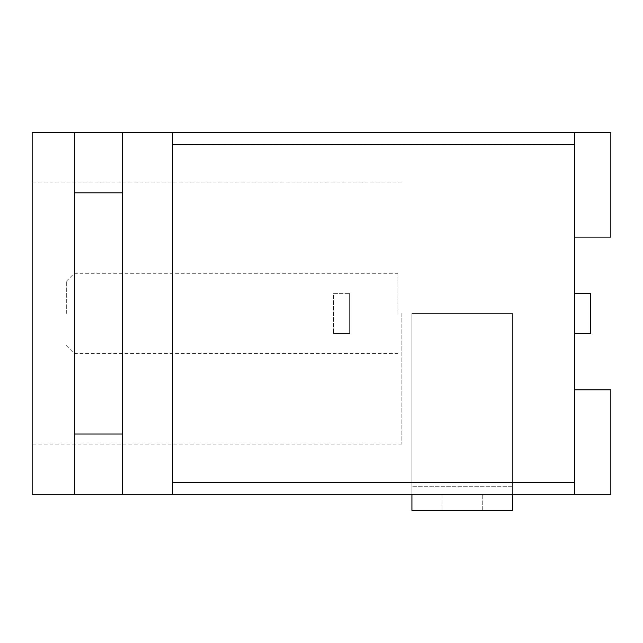 <?xml version="1.0" encoding="UTF-8"?>
<svg xmlns="http://www.w3.org/2000/svg" width="643" height="643" viewBox="0 0 643 643"><rect width="100%" height="100%" fill="white"/><g stroke="black" fill="none" stroke-linecap="round" stroke-linejoin="round"><path stroke-width="0.48" stroke-dasharray="3.21 2.41" d="M74.347 313.462L74.347 273.275L74.347 313.462M397.856 313.462L397.856 273.275L397.856 313.462M66.309 313.462L66.309 281.312L66.309 313.462M482.25 494.306L411.922 494.306L411.922 510.381L482.25 510.381L482.25 494.306L482.25 510.381L512.391 510.381L512.391 494.306L411.922 494.306L482.25 494.306M512.391 494.306L512.391 313.462L512.391 494.306L512.391 313.462L411.922 313.462L512.391 313.462L411.922 313.462L512.391 313.462L512.391 494.306L411.922 494.306L411.922 313.462L411.922 494.306M442.062 494.306L442.062 510.381L442.062 494.306M32.15 313.462L32.15 444.072L32.15 313.462M401.875 313.462L401.875 444.072L401.875 313.462M333.556 293.369L349.631 293.369L333.556 293.369L333.556 333.556L333.556 293.369M333.556 333.556L349.631 333.556L349.631 293.369L349.631 333.556L333.556 333.556M574.681 333.556L574.681 389.819L610.85 389.819L610.85 494.306L32.15 494.306L32.15 132.619L610.85 132.619L610.85 237.106L574.681 237.106L574.681 333.556L574.681 293.369L574.681 333.556L590.756 333.556L590.756 293.369L574.681 293.369M574.681 389.819L574.681 494.306M574.681 132.619L574.681 237.106M574.681 482.322L172.806 482.371L172.806 132.619M172.806 494.306L172.806 482.322M172.806 144.603L574.681 144.603M74.347 434.025L122.572 434.025L122.572 192.9L74.347 192.9L74.347 494.306M74.347 192.9L74.347 132.619M122.572 192.9L122.572 132.619M122.572 434.025L122.572 494.306M512.391 486.269L411.922 486.269L512.391 486.269M66.309 281.312L74.347 273.275L397.856 273.275M66.309 345.613L74.347 353.65L397.856 353.65M401.875 444.072L32.15 444.072M401.875 182.853L32.15 182.853"/><path stroke-width="0.96" d="M411.922 494.306L411.922 510.381L512.391 510.381L512.391 494.306M172.806 144.554L574.681 144.554L574.681 132.619L32.15 132.619L32.15 494.306L610.85 494.306L610.85 389.819L574.681 389.819M574.681 132.619L610.85 132.619L610.85 237.106L574.681 237.106M574.681 494.306L574.681 144.554M74.347 192.9L122.572 192.9M122.572 434.025L74.347 434.025M74.347 494.306L74.347 132.619M122.572 132.619L122.572 494.306M172.806 132.619L172.806 494.306M574.681 293.369L590.756 293.369L590.756 333.556L574.681 333.556M172.806 482.371L574.681 482.371"/></g></svg>
